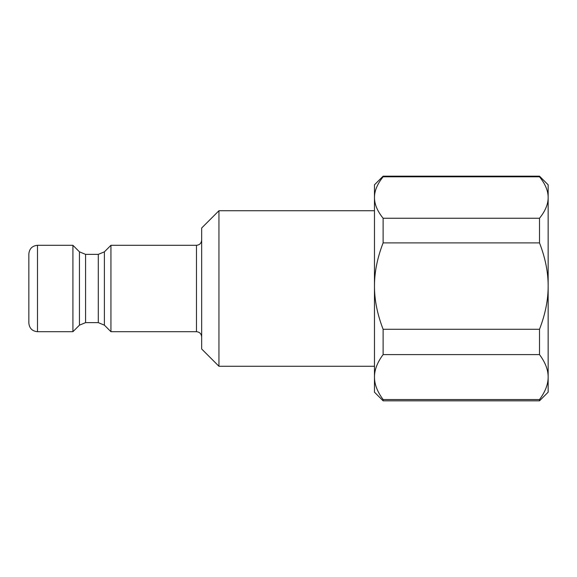 <?xml version="1.0" encoding="UTF-8"?>
<svg xmlns="http://www.w3.org/2000/svg" width="577" height="577" viewBox="0 0 577 577"><rect width="100%" height="100%" fill="white"/><g stroke="black" fill="none" stroke-linecap="round" stroke-linejoin="round"><path stroke-width="0.87" d="M383.114 354.603L383.114 329.279C377.322 314.299 374.437 299.903 374.473 286.091C374.437 272.272 377.322 257.876 383.114 242.895L539.509 242.895C545.301 257.876 548.186 272.272 548.15 286.091L548.15 377.069C548.186 384.253 545.301 391.74 539.509 399.529L383.114 399.529C377.322 391.74 374.437 384.253 374.473 377.069C374.437 369.879 377.322 362.392 383.114 354.603L539.509 354.603C545.301 362.392 548.186 369.879 548.15 377.069L548.15 392.187L539.509 400.827L383.114 400.827L374.473 392.187L374.473 184.813L383.114 176.173L383.114 176.8L539.509 176.8C545.301 183.984 548.186 190.893 548.15 197.522L548.15 184.813L539.509 176.173L383.114 176.173M539.509 354.603L539.509 329.279C545.301 314.299 548.186 299.903 548.15 286.091L548.15 197.522C548.186 204.15 545.301 211.059 539.509 218.25L383.114 218.25C377.322 211.059 374.437 204.15 374.473 197.522C374.437 190.893 377.322 183.984 383.114 176.8M383.114 242.895L383.114 218.25M383.114 400.827L383.114 399.529M539.509 329.279L383.114 329.279M539.509 242.895L539.509 218.25M539.509 176.8L539.509 176.173M539.509 400.827L539.509 399.529M37.491 245.297C32.24 245.809 29.362 248.687 28.85 253.938L28.85 323.062C29.362 328.313 32.24 331.191 37.491 331.703L72.918 331.703L72.918 245.297L37.491 245.297L37.491 331.703M85.569 254.37L79.46 251.839L79.46 325.161L85.569 322.63L85.569 254.37L98.285 254.37L98.285 322.63L104.394 325.161L104.394 251.839L110.935 245.297L110.935 331.703L196.476 331.703C199.599 331.984 201.323 333.708 201.661 336.889M218.943 366.265L218.943 210.735L201.661 228.016L201.661 348.984L218.943 366.265L374.473 366.265M110.935 245.297L196.476 245.297L196.476 331.703M79.46 251.839L72.918 245.297M79.46 325.161L72.918 331.703M85.569 322.63L98.285 322.63M104.394 251.839L98.285 254.37M104.394 325.161L110.935 331.703M196.476 245.297C199.599 245.016 201.323 243.292 201.661 240.111M218.943 210.735L374.473 210.735"/></g></svg>
